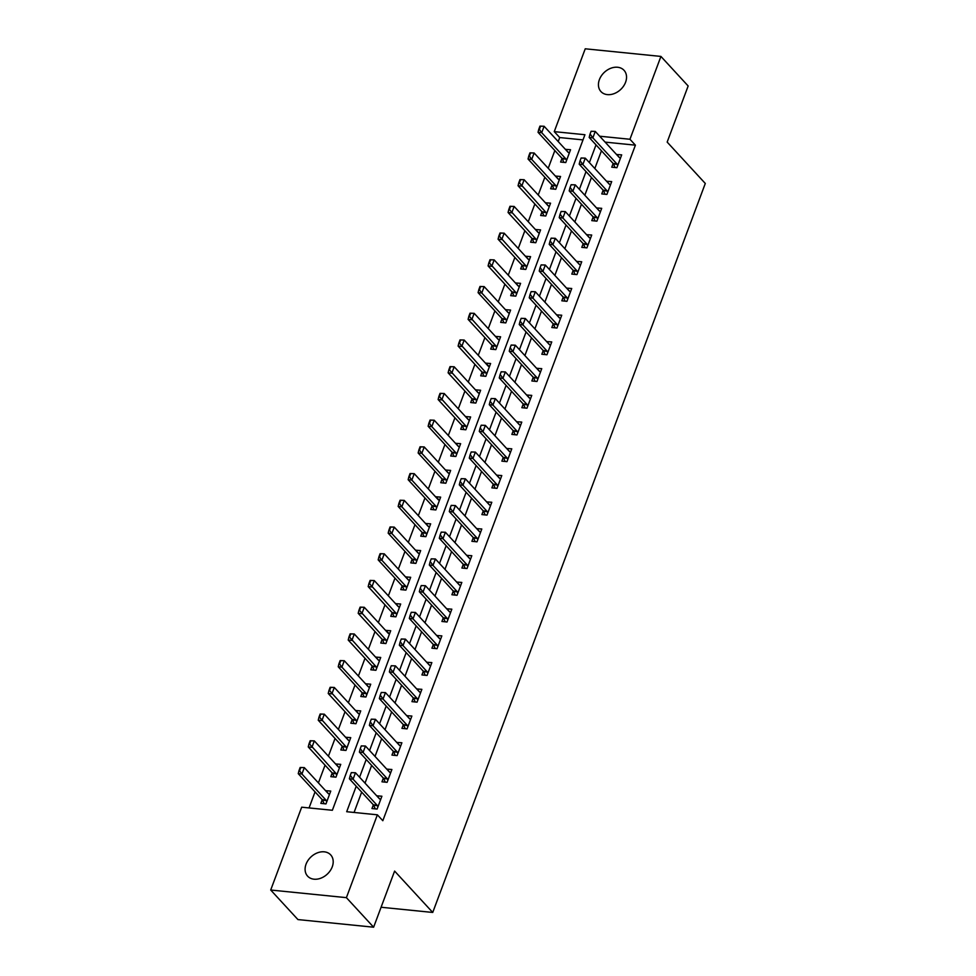 <?xml version="1.0" encoding="UTF-8"?>
<svg xmlns="http://www.w3.org/2000/svg" width="976" height="976" viewBox="0 0 976 976"><rect width="100%" height="100%" fill="white"/><g stroke="black" fill="none" stroke-linecap="round" stroke-linejoin="round"><path stroke-width="1.46" d="M625.579 82.252A15.689 11.846 137.3 0 1 614.136 93.623A15.689 11.846 137.3 0 1 600.948 91.573A15.689 11.846 137.3 0 1 599.398 79.617A15.689 11.846 137.3 0 1 610.842 68.247A15.689 11.846 137.3 0 1 624.03 70.309A15.689 11.846 137.3 0 1 625.579 82.252M332.243 866.834A15.689 11.846 137.3 0 1 320.799 878.205A15.689 11.846 137.3 0 1 307.611 876.143A15.689 11.846 137.3 0 1 306.049 864.199A15.689 11.846 137.3 0 1 317.493 852.817A15.689 11.846 137.3 0 1 330.681 854.878A15.689 11.846 137.3 0 1 332.243 866.834M660.923 56.425L688.153 85.973L667.169 142.093L705.294 183.464L432.734 912.45L394.609 871.08L373.625 927.2L297.936 919.575L270.706 890.027L301.682 807.189L332.365 810.275L584.941 134.725L554.258 131.638L585.234 48.8L660.923 56.425L629.947 139.263L599.679 136.213M583.014 139.897L559.712 137.555L558.211 141.557M554.844 150.548L548.219 168.287M544.852 177.278L538.227 195.005M534.86 203.996L528.236 221.723M524.868 230.726L518.244 248.453M514.877 257.444L508.252 275.171M504.885 284.162L498.26 301.901M494.893 310.893L488.268 328.619M484.901 337.611L478.277 355.337M474.909 364.329L468.285 382.067M464.93 391.059L458.293 408.785M454.938 417.777L448.301 435.503M444.946 444.507L438.309 462.234M434.954 471.225L428.318 488.952M424.963 497.943L418.326 515.682M414.971 524.673L408.334 542.4M404.979 551.391L398.342 569.118M394.987 578.109L388.35 595.848M384.995 604.839L378.371 622.566M375.004 631.557L368.379 649.296M365.012 658.288L358.387 676.014M355.02 685.006L348.395 702.732M345.028 711.724L338.404 729.462M335.036 738.454L328.412 756.18M325.045 765.172L318.42 782.898M315.053 791.89L309.063 807.933M559.712 137.555L554.258 131.638M322.226 799.686L320.848 803.382L325.96 803.907L330.754 791.072L325.594 790.682M310.161 740.747L308.965 743.944L309.575 744.017L310.771 740.808L310.161 740.747L314.321 740.894L311.93 747.311L308.245 746.933L332.206 772.943L330.827 776.664L335.951 777.177L340.746 764.354L335.585 763.964M320.152 714.017L318.957 717.226L319.567 717.287L320.762 714.078L320.152 714.017L324.313 714.176L321.921 720.581L318.237 720.215L342.198 746.213L340.819 749.946L345.943 750.459L350.738 737.636L345.577 737.246M330.144 687.299L328.936 690.508L329.559 690.569L330.754 687.36L330.144 687.299L334.304 687.446L331.901 693.863L328.229 693.485L352.19 719.495L350.811 723.216L355.935 723.741L360.73 710.906L355.569 710.516M362.194 692.789L360.803 696.498L365.927 697.01L370.721 684.188L365.561 683.798M350.128 633.851L348.92 637.06L349.542 637.121L350.738 633.912L350.128 633.851L354.288 633.997L351.885 640.415L348.212 640.049L372.173 666.047L370.795 669.78L375.906 670.292L380.713 657.458L375.54 657.08M360.12 607.133L358.912 610.342L359.534 610.403L360.73 607.194L360.12 607.133L364.28 607.279L361.876 613.697L358.192 613.318L382.165 639.329L380.786 643.05L385.898 643.562L390.705 630.74L385.532 630.35M370.111 580.403L368.904 583.611L369.526 583.672L370.721 580.464L370.111 580.403L374.272 580.561L371.868 586.966L368.184 586.6L392.145 612.599L390.778 616.332L395.89 616.844L400.685 604.022L395.524 603.632M402.161 585.893L400.77 589.602L405.882 590.126L410.676 577.292L405.516 576.901M412.153 559.175L410.762 562.884L415.874 563.396L420.668 550.574L415.508 550.183M422.144 532.457L420.754 536.166L425.865 536.678L430.66 523.844L425.499 523.465M432.136 505.727L430.745 509.435L435.857 509.948L440.652 497.126L435.491 496.735M442.128 479.009L440.737 482.717L445.849 483.23L450.644 470.408L445.483 470.017M452.12 452.291L450.729 455.999L455.841 456.512L460.635 443.677L455.475 443.287M440.042 393.352L438.846 396.561L439.456 396.622L440.664 393.413L440.042 393.352L444.202 393.499L441.811 399.916L438.126 399.538L462.087 425.548L460.721 429.269L465.833 429.782L470.627 416.959L465.467 416.569M450.034 366.622L448.838 369.831L449.448 369.892L450.644 366.683L450.034 366.622L454.194 366.781L451.803 373.186L448.118 372.82L472.079 398.818L470.713 402.551L475.824 403.064L480.619 390.241L475.458 389.851M460.025 339.904L458.83 343.113L459.44 343.174L460.635 339.965L460.025 339.904L464.186 340.051L461.794 346.468L458.11 346.09L482.071 372.1L480.704 375.821L485.816 376.346L490.611 363.511L485.45 363.121M470.017 313.186L468.822 316.383L469.432 316.444L470.627 313.247L470.017 313.186L474.177 313.333L471.786 319.738L468.102 319.372L492.063 345.382L490.696 349.103L495.808 349.615L500.603 336.793L495.442 336.403M502.067 318.676L500.688 322.385L505.8 322.897L510.594 310.063L505.434 309.685M490.001 259.738L488.805 262.947L489.415 263.008L490.611 259.799L490.001 259.738L494.161 259.884L491.77 266.302L488.085 265.923L512.046 291.934L510.68 295.655L515.792 296.167L520.586 283.345L515.426 282.955M499.993 233.008L498.797 236.216L499.407 236.277L500.603 233.069L499.993 233.008L504.153 233.166L501.762 239.571L498.077 239.205L522.038 265.204L520.672 268.937L525.783 269.449L530.578 256.627L525.417 256.237M509.984 206.29L508.789 209.498L509.399 209.559L510.594 206.351L509.984 206.29L514.145 206.436L511.753 212.853L508.069 212.487L532.03 238.486L530.651 242.207L535.775 242.731L540.57 229.897L535.409 229.506M519.976 179.572L518.781 182.768L519.391 182.841L520.586 179.633L519.976 179.572L524.136 179.718L521.745 186.135L518.061 185.757L542.022 211.768L540.643 215.489L545.767 216.001L550.562 203.179L545.401 202.788M552.026 185.062L550.635 188.771L555.759 189.283L560.553 176.461L555.393 176.07M562.017 158.332L560.627 162.04L565.751 162.565L570.545 149.731L565.385 149.34M356.228 786.217L346.687 811.715L377.37 814.814L382.824 820.718L635.4 145.168L605.12 142.118M601.46 150.78L594.823 168.519M591.468 177.51L584.831 195.237M581.476 204.228L574.84 221.967M571.485 230.958L564.848 248.685M561.493 257.676L554.868 275.403M551.501 284.394L544.876 302.133M541.509 311.124L534.885 328.851M531.517 337.842L524.893 355.569M521.526 364.573L514.901 382.299M511.534 391.291L504.909 409.017M501.542 418.009L494.917 435.747M491.55 444.739L484.926 462.465M481.558 471.457L474.934 489.183M471.567 498.175L464.942 515.914M461.575 524.905L454.95 542.632M451.583 551.623L444.958 569.35M441.591 578.353L434.967 596.08M431.612 605.071L424.975 622.798M421.62 631.789L414.983 649.528M411.628 658.519L404.991 676.246M401.636 685.237L394.999 702.964M391.644 711.955L385.008 729.694M381.653 738.686L375.016 756.412M371.661 765.404L365.024 783.142M361.669 792.134L354.068 812.459M375.26 808.872L373.649 805.273A2.452 1.33 95.7 0 0 373.357 804.81L371.978 808.543L377.102 809.055L381.897 796.221L376.736 795.83M383.361 778.104L381.97 781.813L387.094 782.325L391.888 769.503L386.728 769.112M393.352 751.386L391.962 755.095L397.086 755.607L401.88 742.785L396.72 742.394M403.344 724.656L401.953 728.364L407.065 728.889L411.872 716.055L406.711 715.664M413.336 697.938L411.945 701.646L417.057 702.159L421.864 689.337L416.691 688.946M423.328 671.22L421.937 674.928L427.049 675.441L431.843 662.606L426.683 662.228M433.32 644.489L431.929 648.198L437.041 648.711L441.835 635.888L436.675 635.498M445.202 621.81L443.58 618.211A2.452 1.33 95.7 0 0 443.287 617.747L441.921 621.48L447.032 621.993L451.827 609.17L446.666 608.78M455.194 595.092L453.572 591.493A2.452 1.33 95.7 0 0 453.279 591.029L451.912 594.75L457.024 595.275L461.819 582.44L456.658 582.05M465.186 568.361L463.563 564.762A2.452 1.33 95.7 0 0 463.271 564.311L461.904 568.032L467.016 568.544L471.811 555.722L466.65 555.332M473.287 537.605L471.896 541.314L477.008 541.826L481.802 529.004L476.642 528.614M483.279 510.875L481.888 514.584L487 515.108L491.794 502.274L486.634 501.884M495.149 488.195L493.539 484.596A2.452 1.33 95.7 0 0 493.246 484.145L491.88 487.866L496.991 488.378L501.786 475.556L496.625 475.166M505.141 461.477L503.531 457.878A2.452 1.33 95.7 0 0 503.238 457.415L501.871 461.148L506.983 461.66L511.778 448.826L506.617 448.448M515.133 434.747L513.522 431.148A2.452 1.33 95.7 0 0 513.23 430.697L511.863 434.418L516.975 434.93L521.77 422.108L516.609 421.717M523.234 403.991L521.855 407.7L526.967 408.212L531.761 395.39L526.601 394.999M533.225 377.273L531.847 380.969L536.959 381.494L541.753 368.66L536.593 368.269M543.217 350.543L541.839 354.251L546.95 354.764L551.745 341.942L546.584 341.551M553.209 323.825L551.83 327.533L556.942 328.046L561.737 315.224L556.576 314.833M565.092 301.133L563.481 297.546A2.452 1.33 95.7 0 0 563.189 297.082L561.81 300.803L566.934 301.328L571.729 288.493L566.568 288.103M573.193 270.376L571.802 274.085L576.926 274.598L581.72 261.775L576.56 261.385M585.075 247.697L583.465 244.098A2.452 1.33 95.7 0 0 583.172 243.634L581.794 247.367L586.918 247.88L591.712 235.045L586.552 234.667M595.067 220.966L593.457 217.367A2.452 1.33 95.7 0 0 593.164 216.916L591.785 220.637L596.909 221.149L601.704 208.327L596.543 207.937M605.059 194.248L603.449 190.649A2.452 1.33 95.7 0 0 603.156 190.186L601.777 193.919L606.889 194.431L611.696 181.609L606.535 181.219M615.051 167.518L613.44 163.931A2.452 1.33 95.7 0 0 613.148 163.468L611.769 167.189L616.881 167.713L621.688 154.879L616.515 154.489M381.091 907.253L432.734 912.45M373.625 927.2L346.395 897.652L270.706 890.027M635.4 145.168L629.947 139.263M377.37 814.814L346.395 897.652M596.007 144.875L589.382 162.602M586.015 171.593L579.39 189.332M576.023 198.323L569.398 216.05M566.031 225.041L559.407 242.768M556.039 251.771L549.415 269.498M546.06 278.489L539.423 296.216M536.068 305.207L529.431 322.946M526.076 331.938L519.439 349.664M516.084 358.656L509.448 376.382M506.093 385.374L499.456 403.112M496.101 412.104L489.464 429.83M486.109 438.822L479.472 456.561M476.117 465.552L469.493 483.279M466.125 492.27L459.501 509.997M456.134 518.988L449.509 536.727M446.142 545.718L439.517 563.445M436.15 572.436L429.525 590.163M426.158 599.154L419.534 616.893M416.166 625.884L409.542 643.611M406.175 652.602L399.55 670.341M396.183 679.333L389.558 697.059M386.191 706.051L379.566 723.777M376.199 732.769L369.575 750.507M366.207 759.499L359.583 777.225M379.847 799.051L376.785 795.708M328.717 793.891L325.642 790.56M568.496 152.549L565.421 149.218M558.504 179.279L555.429 175.936M548.512 205.997L545.45 202.666M538.52 232.715L535.458 229.384M528.541 259.445L525.466 256.102M518.549 286.163L515.474 282.833M508.557 312.893L505.483 309.551M498.565 339.611L495.491 336.281M489.44 366.659L485.499 362.999M478.582 393.06L475.507 389.717M468.59 419.778L465.515 416.447M458.598 446.508L455.524 443.165M448.606 473.226L445.532 469.895M439.481 500.273L435.54 496.613M428.623 526.674L425.548 523.331M418.631 553.392L415.556 550.061M408.639 580.11L405.565 576.779M398.647 606.84L395.573 603.497M389.522 633.888L385.581 630.228M378.664 660.288L375.589 656.946M368.672 687.006L365.597 683.676M358.68 713.724L355.606 710.394M348.688 740.455L345.626 737.112M338.696 767.173L335.634 763.842M389.839 772.321L386.764 768.99M399.831 745.603L396.756 742.26M381.287 692.448L380.079 695.656L381.287 692.448L385.447 692.594L409.408 718.604A2.452 1.33 95.7 0 0 409.774 718.861L406.748 715.542M419.814 692.155L416.74 688.824M429.806 665.437L426.732 662.094M439.798 638.707L436.723 635.376M449.79 611.989L446.715 608.646M431.233 558.833L430.038 562.042L431.233 558.833L435.406 558.98L459.367 584.99A2.452 1.33 95.7 0 0 459.733 585.246L456.707 581.928M469.773 558.54L466.699 555.21M479.765 531.822L476.691 528.48M489.757 505.092L486.682 501.762M499.749 478.374L496.674 475.044M481.192 425.219L479.997 428.427L481.192 425.219L485.353 425.365L509.313 451.376A2.452 1.33 95.7 0 0 509.692 451.632L506.666 448.313M519.732 424.926L516.658 421.595M529.724 398.208L526.65 394.865M539.716 371.478L536.641 368.147M549.708 344.76L546.633 341.429M559.699 318.042L556.625 314.699M569.679 291.312L566.617 287.981M579.671 264.594L576.609 261.263M589.663 237.876L586.588 234.533M571.119 184.72L569.911 187.929L571.119 184.72L575.279 184.867L599.24 210.865A2.452 1.33 95.7 0 0 599.606 211.133L596.58 207.815M609.646 184.427L606.572 181.085M619.638 157.697L616.564 154.367M351.311 772.614L350.116 775.822L351.311 772.614L355.471 772.76L379.432 798.771A2.452 1.33 95.7 0 0 379.798 799.027L380.713 799.368M377.895 806.908L377.334 805.639A2.452 1.33 95.7 0 0 377.041 805.188L353.08 779.177L349.396 778.811L350.116 775.822M377.041 805.188L373.357 804.81L349.396 778.811M351.921 772.675L355.471 772.76L353.08 779.177L350.726 775.883M300.169 767.465L298.973 770.674L299.583 770.735L300.779 767.526L300.169 767.465L304.329 767.612L301.938 774.029L325.899 800.027A2.452 1.33 -84.3 0 1 326.191 800.491L326.753 801.76M299.583 770.735L301.938 774.029L298.253 773.663L322.214 799.661A2.452 1.33 -84.3 0 1 322.507 800.125L324.117 803.724M329.571 794.22L328.656 793.878A2.452 1.33 -84.3 0 1 328.29 793.622L304.329 767.612L300.779 767.526M298.973 770.674L298.253 773.663M361.303 745.896L360.107 749.104L361.303 745.896L365.463 746.042L389.424 772.04A2.452 1.33 95.7 0 0 389.79 772.309L390.705 772.65M387.887 780.19L387.326 778.921A2.452 1.33 95.7 0 0 387.033 778.458L363.06 752.459L359.388 752.081L360.107 749.104M385.252 782.142L383.641 778.543A2.452 1.33 95.7 0 0 383.348 778.092L359.388 752.081M361.913 745.957L365.463 746.042L363.06 752.459L360.717 749.165M371.295 719.166L370.087 722.374L371.295 719.166L375.455 719.324L399.416 745.322A2.452 1.33 95.7 0 0 399.782 745.579L400.697 745.92M397.879 753.46L397.305 752.191A2.452 1.33 95.7 0 0 397.012 751.74L373.052 725.729L369.379 725.363L370.087 722.374M395.243 755.424L393.633 751.825A2.452 1.33 95.7 0 0 393.34 751.361L369.379 725.363M371.905 719.227L375.455 719.324L373.052 725.729L370.709 722.435M409.774 718.861L410.689 719.202M407.87 726.742L407.297 725.473A2.452 1.33 95.7 0 0 407.004 725.009L383.043 699.011L379.371 698.633L380.079 695.656M405.235 728.694L403.625 725.107A2.452 1.33 95.7 0 0 403.332 724.643L379.371 698.633M381.897 692.509L385.447 692.594L383.043 699.011L380.701 695.717M309.575 744.017L335.89 773.309A2.452 1.33 -84.3 0 1 336.183 773.773L336.744 775.042M335.89 773.309L332.206 772.943A2.452 1.33 -84.3 0 1 332.499 773.395L334.109 776.994M339.563 767.502L338.648 767.16A2.452 1.33 -84.3 0 1 338.282 766.892L314.321 740.894L310.771 740.808M308.965 743.944L308.245 746.933M319.567 717.287L345.882 746.591A2.452 1.33 -84.3 0 1 346.175 747.043L346.736 748.311M345.882 746.591L342.198 746.213A2.452 1.33 -84.3 0 1 342.491 746.677L344.101 750.276M349.554 740.772L348.639 740.43A2.452 1.33 -84.3 0 1 348.273 740.174L324.313 714.176L320.762 714.078M318.957 717.226L318.237 720.215M329.559 690.569L355.874 719.861A2.452 1.33 -84.3 0 1 356.155 720.325L356.728 721.593M355.874 719.861L352.19 719.495A2.452 1.33 -84.3 0 1 352.482 719.959L354.093 723.545M359.546 714.054L358.631 713.712A2.452 1.33 -84.3 0 1 358.265 713.456L334.304 687.446L330.754 687.36M328.936 690.508L328.229 693.485M391.278 665.73L390.071 668.926L391.278 665.73L395.439 665.876L419.399 691.874A2.452 1.33 95.7 0 0 419.765 692.13L420.68 692.484M417.862 700.024L417.289 698.755A2.452 1.33 95.7 0 0 416.996 698.291L393.035 672.281L389.363 671.915L390.071 668.926M415.227 701.976L413.617 698.377A2.452 1.33 95.7 0 0 413.324 697.925L389.363 671.915M391.888 665.791L395.439 665.876L393.035 672.281L390.693 668.987M340.136 660.569L338.928 663.778L339.55 663.839L340.746 660.642L340.136 660.569L344.296 660.728L341.893 667.133L365.854 693.143A2.452 1.33 -84.3 0 1 366.146 693.607L366.72 694.875M339.55 663.839L341.893 667.133L338.221 666.767L362.181 692.777A2.452 1.33 -84.3 0 1 362.474 693.228L364.085 696.827M369.538 687.324L368.623 686.982A2.452 1.33 -84.3 0 1 368.257 686.726L344.296 660.728L340.746 660.642M338.928 663.778L338.221 666.767M401.27 638.999L400.062 642.208L401.27 638.999L405.43 639.146L429.391 665.156A2.452 1.33 95.7 0 0 429.757 665.412L430.672 665.754M427.854 673.294L427.281 672.025A2.452 1.33 95.7 0 0 426.988 671.573L403.027 645.563L399.343 645.197L400.062 642.208M425.219 675.258L423.596 671.659A2.452 1.33 95.7 0 0 423.316 671.195L399.343 645.197M401.88 639.06L405.43 639.146L403.027 645.563L400.685 642.269M411.262 612.281L410.054 615.49L411.262 612.281L415.422 612.428L439.383 638.438A2.452 1.33 95.7 0 0 439.749 638.694L440.664 639.036M437.846 646.576L437.272 645.307A2.452 1.33 95.7 0 0 436.98 644.843L413.019 618.845L409.334 618.467L410.054 615.49M435.211 648.528L433.588 644.929A2.452 1.33 95.7 0 0 433.295 644.477L409.334 618.467M411.872 612.342L415.422 612.428L413.019 618.845L410.676 615.551M421.242 585.551L420.046 588.76L421.242 585.551L425.414 585.71L449.375 611.708A2.452 1.33 95.7 0 0 449.741 611.964L450.656 612.306M447.838 619.858L447.264 618.577A2.452 1.33 95.7 0 0 446.971 618.125L423.011 592.115L419.326 591.749L420.046 588.76M446.971 618.125L443.287 617.747L419.326 591.749M421.864 585.612L425.414 585.71L423.011 592.115L420.668 588.821M459.733 585.246L460.648 585.588M457.829 593.127L457.256 591.859A2.452 1.33 95.7 0 0 456.963 591.395L433.002 565.397L429.318 565.031L430.038 562.042M456.963 591.395L453.279 591.029L429.318 565.031M431.856 558.894L435.406 558.98L433.002 565.397L430.648 562.103M441.225 532.115L440.03 535.312L441.225 532.115L445.398 532.262L469.358 558.26A2.452 1.33 95.7 0 0 469.724 558.528L470.639 558.87M467.821 566.409L467.248 565.141A2.452 1.33 95.7 0 0 466.955 564.677L442.994 538.679L439.31 538.301L440.03 535.312M466.955 564.677L463.271 564.311L439.31 538.301M441.847 532.176L445.398 532.262L442.994 538.679L440.64 535.385M349.542 637.121L375.845 666.425A2.452 1.33 -84.3 0 1 376.138 666.876L376.712 668.145M375.845 666.425L372.173 666.047A2.452 1.33 -84.3 0 1 372.466 666.51L374.076 670.109M379.53 660.606L378.615 660.264A2.452 1.33 -84.3 0 1 378.249 660.008L354.288 633.997L350.738 633.912M348.92 637.06L348.212 640.049M359.534 610.403L385.837 639.695A2.452 1.33 -84.3 0 1 386.13 640.158L386.703 641.427M385.837 639.695L382.165 639.329A2.452 1.33 -84.3 0 1 382.458 639.78L384.068 643.379M388.607 633.546A2.452 1.33 -84.3 0 1 388.241 633.29L364.28 607.279L360.73 607.194M358.912 610.342L358.192 613.318M369.526 583.672L395.829 612.977A2.452 1.33 -84.3 0 1 396.122 613.428L396.695 614.709M395.829 612.977L392.145 612.599A2.452 1.33 -84.3 0 1 392.437 613.062L394.06 616.661M399.513 607.157L398.598 606.816A2.452 1.33 -84.3 0 1 398.232 606.56L374.272 580.561L370.721 580.464M368.904 583.611L368.184 586.6M380.103 553.685L378.895 556.893L379.518 556.954L380.713 553.746L380.103 553.685L384.263 553.831L381.86 560.248L405.821 586.247A2.452 1.33 -84.3 0 1 406.114 586.71L406.687 587.979M379.518 556.954L381.86 560.248L378.176 559.882L402.136 585.881A2.452 1.33 -84.3 0 1 402.429 586.344L404.052 589.931M409.505 580.439L408.59 580.098A2.452 1.33 -84.3 0 1 408.224 579.842L384.263 553.831L380.713 553.746M378.895 556.893L378.176 559.882M390.083 526.967L388.887 530.163L389.497 530.224L390.705 527.028L390.083 526.967L394.255 527.113L391.852 533.53L415.813 559.529A2.452 1.33 -84.3 0 1 416.105 559.992L416.679 561.261M389.497 530.224L391.852 533.53L388.167 533.152L412.128 559.163A2.452 1.33 -84.3 0 1 412.421 559.614L414.044 563.213M419.497 553.721L418.582 553.368A2.452 1.33 -84.3 0 1 418.216 553.111L394.255 527.113L390.705 527.028M388.887 530.163L388.167 533.152M451.217 505.385L450.021 508.594L451.217 505.385L455.389 505.544L479.35 531.542A2.452 1.33 95.7 0 0 479.716 531.798L480.631 532.14M477.813 539.679L477.24 538.41A2.452 1.33 95.7 0 0 476.947 537.959L452.986 511.949L449.302 511.583L450.021 508.594M475.166 541.643L473.555 538.044A2.452 1.33 95.7 0 0 473.262 537.581L449.302 511.583M451.839 505.446L455.389 505.544L452.986 511.949L450.631 508.655M400.075 500.237L398.879 503.445L399.489 503.506L400.697 500.298L400.075 500.237L404.247 500.383L401.844 506.8L425.804 532.811A2.452 1.33 -84.3 0 1 426.097 533.262L426.671 534.531M399.489 503.506L401.844 506.8L398.159 506.434L422.12 532.432A2.452 1.33 -84.3 0 1 422.413 532.896L424.035 536.495M429.489 526.991L428.574 526.65A2.452 1.33 -84.3 0 1 428.208 526.393L404.247 500.383L400.697 500.298M398.879 503.445L398.159 506.434M461.209 478.667L460.013 481.876L461.209 478.667L465.381 478.813L489.342 504.824A2.452 1.33 95.7 0 0 489.708 505.08L490.623 505.422M487.805 512.961L487.231 511.692A2.452 1.33 95.7 0 0 486.939 511.229L462.978 485.231L459.293 484.852L460.013 481.876M485.157 514.913L483.547 511.326A2.452 1.33 95.7 0 0 483.254 510.863L459.293 484.852M461.831 478.728L465.381 478.813L462.978 485.231L460.623 481.937M410.066 473.519L408.871 476.727L409.481 476.788L410.689 473.58L410.066 473.519L414.239 473.665L411.835 480.082L435.796 506.08A2.452 1.33 -84.3 0 1 436.089 506.544L436.662 507.813M409.481 476.788L411.835 480.082L408.151 479.704L432.112 505.714A2.452 1.33 -84.3 0 1 432.405 506.178L434.015 509.765M438.566 499.932A2.452 1.33 -84.3 0 1 438.2 499.675L414.239 473.665L410.689 473.58M408.871 476.727L408.151 479.704M471.201 451.949L470.005 455.145L471.201 451.949L475.361 452.095L499.334 478.094A2.452 1.33 95.7 0 0 499.7 478.35L500.615 478.691M497.797 486.243L497.223 484.974A2.452 1.33 95.7 0 0 496.93 484.511L472.97 458.5L469.285 458.134L470.005 455.145M496.93 484.511L493.246 484.145L469.285 458.134M471.823 452.01L475.361 452.095L472.97 458.5L470.615 455.206M420.058 446.788L418.863 449.997L419.473 450.058L420.68 446.862L420.058 446.788L424.231 446.947L421.827 453.352L445.788 479.362A2.452 1.33 -84.3 0 1 446.081 479.826L446.654 481.095M419.473 450.058L421.827 453.352L418.143 452.986L442.104 478.996A2.452 1.33 -84.3 0 1 442.396 479.448L444.007 483.047M449.472 473.543L448.557 473.201A2.452 1.33 -84.3 0 1 448.191 472.945L424.231 446.947L420.68 446.862M418.863 449.997L418.143 452.986M509.692 451.632L510.607 451.973M507.788 459.513L507.215 458.244A2.452 1.33 95.7 0 0 506.922 457.793L482.961 431.782L479.277 431.416L479.997 428.427M506.922 457.793L503.238 457.415L479.277 431.416M481.802 425.28L485.353 425.365L482.961 431.782L480.607 428.488M430.05 420.07L428.854 423.279L429.464 423.34L430.672 420.131L430.05 420.07L434.222 420.217L431.819 426.634L455.78 452.644A2.452 1.33 -84.3 0 1 456.073 453.096L456.646 454.365M429.464 423.34L431.819 426.634L428.135 426.268L452.095 452.266A2.452 1.33 -84.3 0 1 452.388 452.73L453.999 456.329M459.464 446.825L458.549 446.483A2.452 1.33 -84.3 0 1 458.183 446.227L434.222 420.217L430.672 420.131M428.854 423.279L428.135 426.268M491.184 398.501L489.989 401.709L491.184 398.501L495.344 398.647L519.305 424.658A2.452 1.33 95.7 0 0 519.683 424.914L520.598 425.255M517.78 432.795L517.207 431.526A2.452 1.33 95.7 0 0 516.914 431.063L492.953 405.064L489.269 404.686L489.989 401.709M516.914 431.063L513.23 430.697L489.269 404.686M491.794 398.562L495.344 398.647L492.953 405.064L490.599 401.77M439.456 396.622L465.772 425.914A2.452 1.33 -84.3 0 1 466.064 426.378L466.638 427.647M465.772 425.914L462.087 425.548A2.452 1.33 -84.3 0 1 462.38 426L463.99 429.599M469.456 420.107L468.541 419.765A2.452 1.33 -84.3 0 1 468.175 419.497L444.202 393.499L440.664 393.413M438.846 396.561L438.126 399.538M501.176 371.771L499.98 374.979L501.176 371.771L505.336 371.929L529.297 397.927A2.452 1.33 95.7 0 0 529.675 398.184L530.59 398.525M527.76 406.077L527.199 404.796A2.452 1.33 95.7 0 0 526.906 404.345L502.945 378.334L499.261 377.968L499.98 374.979M525.125 408.029L523.514 404.43A2.452 1.33 95.7 0 0 523.221 403.966L499.261 377.968M501.786 371.832L505.336 371.929L502.945 378.334L500.59 375.04M449.448 369.892L475.763 399.196A2.452 1.33 -84.3 0 1 476.056 399.648L476.63 400.916M475.763 399.196L472.079 398.818A2.452 1.33 -84.3 0 1 472.372 399.282L473.982 402.881M479.448 393.377L478.533 393.035A2.452 1.33 -84.3 0 1 478.155 392.779L454.194 366.781L450.644 366.683M448.838 369.831L448.118 372.82M511.168 345.053L509.972 348.261L511.168 345.053L515.328 345.199L539.289 371.209A2.452 1.33 95.7 0 0 539.655 371.466L540.582 371.807M537.752 379.347L537.19 378.078A2.452 1.33 95.7 0 0 536.898 377.614L512.937 351.616L509.252 351.25L509.972 348.261M535.116 381.299L533.506 377.712A2.452 1.33 95.7 0 0 533.213 377.248L509.252 351.25M511.778 345.114L515.328 345.199L512.937 351.616L510.582 348.322M521.16 318.335L519.964 321.531L521.16 318.335L525.32 318.481L549.281 344.479A2.452 1.33 95.7 0 0 549.647 344.748L550.574 345.089M547.743 352.629L547.182 351.36A2.452 1.33 95.7 0 0 546.889 350.896L522.929 324.898L519.244 324.52L519.964 321.531M545.108 354.581L543.498 350.982A2.452 1.33 95.7 0 0 543.205 350.53L519.244 324.52M521.77 318.396L525.32 318.481L522.929 324.898L520.574 321.604M531.151 291.604L529.956 294.813L531.151 291.604L535.312 291.751L559.272 317.761A2.452 1.33 95.7 0 0 559.638 318.017L560.553 318.359M557.735 325.899L557.174 324.63A2.452 1.33 95.7 0 0 556.881 324.178L532.92 298.168L529.236 297.802L529.956 294.813M555.1 327.863L553.49 324.264A2.452 1.33 95.7 0 0 553.197 323.8L529.236 297.802M531.761 291.665L535.312 291.751L532.92 298.168L530.566 294.874M541.143 264.886L539.948 268.095L541.143 264.886L545.303 265.033L569.264 291.043A2.452 1.33 95.7 0 0 569.63 291.299L570.545 291.641M567.727 299.181L567.166 297.912A2.452 1.33 95.7 0 0 566.873 297.448L542.912 271.45L539.228 271.072L539.948 268.095M566.873 297.448L563.189 297.082L539.228 271.072M541.753 264.947L545.303 265.033L542.912 271.45L540.558 268.156M551.135 238.156L549.939 241.365L551.135 238.156L555.295 238.315L579.256 264.313A2.452 1.33 95.7 0 0 579.622 264.569L580.537 264.911M577.719 272.463L577.158 271.194A2.452 1.33 95.7 0 0 576.865 270.73L552.904 244.72L549.22 244.354L549.939 241.365M575.084 274.415L573.473 270.816A2.452 1.33 95.7 0 0 573.18 270.364L549.22 244.354M551.745 238.229L555.295 238.315L552.904 244.72L550.549 241.426M459.44 343.174L485.755 372.466A2.452 1.33 -84.3 0 1 486.048 372.93L486.621 374.198M485.755 372.466L482.071 372.1A2.452 1.33 -84.3 0 1 482.364 372.564L483.974 376.15M488.525 366.317A2.452 1.33 -84.3 0 1 488.146 366.061L464.186 340.051L460.635 339.965M458.83 343.113L458.11 346.09M469.432 316.444L495.747 345.748A2.452 1.33 -84.3 0 1 496.04 346.212L496.601 347.48M495.747 345.748L492.063 345.382A2.452 1.33 -84.3 0 1 492.355 345.833L493.966 349.432M499.431 339.941L498.504 339.587A2.452 1.33 -84.3 0 1 498.138 339.331L474.177 313.333L470.627 313.247M468.822 316.383L468.102 319.372M480.009 286.456L478.813 289.665L479.423 289.726L480.619 286.517L480.009 286.456L484.169 286.602L481.778 293.02L505.739 319.03A2.452 1.33 -84.3 0 1 506.032 319.481L506.593 320.75M479.423 289.726L481.778 293.02L478.094 292.654L502.054 318.652A2.452 1.33 -84.3 0 1 502.347 319.115L503.958 322.714M509.423 313.211L508.496 312.869A2.452 1.33 -84.3 0 1 508.13 312.613L484.169 286.602L480.619 286.517M478.813 289.665L478.094 292.654M489.415 263.008L515.731 292.3A2.452 1.33 -84.3 0 1 516.023 292.763L516.585 294.032M515.731 292.3L512.046 291.934A2.452 1.33 -84.3 0 1 512.339 292.385L513.949 295.984M519.415 286.493L518.488 286.151A2.452 1.33 -84.3 0 1 518.122 285.895L494.161 259.884L490.611 259.799M488.805 262.947L488.085 265.923M499.407 236.277L525.722 265.582A2.452 1.33 -84.3 0 1 526.015 266.033L526.576 267.314M525.722 265.582L522.038 265.204A2.452 1.33 -84.3 0 1 522.331 265.667L523.941 269.266M529.395 259.762L528.48 259.421A2.452 1.33 -84.3 0 1 528.114 259.165L504.153 233.166L500.603 233.069M498.797 236.216L498.077 239.205M561.127 211.438L559.919 214.647L561.127 211.438L565.287 211.585L589.248 237.595A2.452 1.33 95.7 0 0 589.614 237.851L590.529 238.193M587.711 245.732L587.137 244.464A2.452 1.33 95.7 0 0 586.857 244.012L562.884 218.002L559.211 217.636L559.919 214.647M586.857 244.012L583.172 243.634L559.211 217.636M561.737 211.499L565.287 211.585L562.884 218.002L560.541 214.708M509.399 209.559L535.714 238.852A2.452 1.33 -84.3 0 1 536.007 239.315L536.568 240.584M535.714 238.852L532.03 238.486A2.452 1.33 -84.3 0 1 532.323 238.949L533.933 242.548M539.386 233.044L538.471 232.703A2.452 1.33 -84.3 0 1 538.105 232.447L514.145 206.436L510.594 206.351M508.789 209.498L508.069 212.487M599.606 211.133L600.521 211.475M597.702 219.014L597.129 217.746A2.452 1.33 95.7 0 0 596.836 217.282L572.875 191.284L569.203 190.906L569.911 187.929M596.836 217.282L593.164 216.916L569.203 190.906M571.729 184.781L575.279 184.867L572.875 191.284L570.533 187.99M519.391 182.841L545.706 212.134A2.452 1.33 -84.3 0 1 545.999 212.597L546.56 213.866M545.706 212.134L542.022 211.768A2.452 1.33 -84.3 0 1 542.314 212.219L543.925 215.818M549.378 206.326L548.463 205.985A2.452 1.33 -84.3 0 1 548.097 205.716L524.136 179.718L520.586 179.633M518.781 182.768L518.061 185.757M581.11 157.99L579.903 161.199L581.11 157.99L585.271 158.149L609.231 184.147A2.452 1.33 95.7 0 0 609.597 184.403L610.512 184.745M607.694 192.284L607.121 191.015A2.452 1.33 95.7 0 0 606.828 190.564L582.867 164.554L579.195 164.188L579.903 161.199M606.828 190.564L603.156 190.186L579.195 164.188M581.72 158.051L585.271 158.149L582.867 164.554L580.525 161.26M529.968 152.842L528.76 156.05L529.382 156.111L530.578 152.903L529.968 152.842L534.128 153L531.725 159.405L555.698 185.416A2.452 1.33 -84.3 0 1 555.978 185.867L556.552 187.136M529.382 156.111L531.725 159.405L528.053 159.039L552.013 185.037A2.452 1.33 -84.3 0 1 552.306 185.501L553.917 189.1M559.37 179.596L558.455 179.255A2.452 1.33 -84.3 0 1 558.089 178.998L534.128 153L530.578 152.903M528.76 156.05L528.053 159.039M591.102 131.272L589.894 134.481L591.102 131.272L595.262 131.418L619.223 157.429A2.452 1.33 95.7 0 0 619.589 157.685L620.504 158.027M617.686 165.566L617.113 164.297A2.452 1.33 95.7 0 0 616.82 163.834L592.859 137.836L589.187 137.47L589.894 134.481M616.82 163.834L613.148 163.468L589.187 137.47M591.712 131.333L595.262 131.418L592.859 137.836L590.517 134.542M539.96 126.124L538.752 129.332L539.374 129.393L540.57 126.185L539.96 126.124L544.12 126.27L541.717 132.687L565.677 158.685A2.452 1.33 -84.3 0 1 565.97 159.149L566.544 160.418M539.374 129.393L541.717 132.687L538.044 132.309L562.005 158.319A2.452 1.33 -84.3 0 1 562.298 158.783L563.908 162.37M569.362 152.878L568.447 152.537A2.452 1.33 -84.3 0 1 568.081 152.28L544.12 126.27L540.57 126.185M538.752 129.332L538.044 132.309M377.334 805.639L373.649 805.273M322.507 800.125L326.191 800.491M322.214 799.661L325.899 800.027M387.033 778.458L383.348 778.092M387.326 778.921L383.641 778.543M397.012 751.74L393.34 751.361M397.305 752.191L393.633 751.825M407.004 725.009L403.332 724.643M407.297 725.473L403.625 725.107M332.499 773.395L336.183 773.773M342.491 746.677L346.175 747.043M352.482 719.959L356.155 720.325M416.996 698.291L413.324 697.925M417.289 698.755L413.617 698.377M362.474 693.228L366.146 693.607M362.181 692.777L365.854 693.143M426.988 671.573L423.316 671.195M427.281 672.025L423.596 671.659M436.98 644.843L433.295 644.477M437.272 645.307L433.588 644.929M447.264 618.577L443.58 618.211M457.256 591.859L453.572 591.493M467.248 565.141L463.563 564.762M372.466 666.51L376.138 666.876M382.458 639.78L386.13 640.158M392.437 613.062L396.122 613.428M402.429 586.344L406.114 586.71M402.136 585.881L405.821 586.247M412.421 559.614L416.105 559.992M412.128 559.163L415.813 559.529M476.947 537.959L473.262 537.581M477.24 538.41L473.555 538.044M422.413 532.896L426.097 533.262M422.12 532.432L425.804 532.811M486.939 511.229L483.254 510.863M487.231 511.692L483.547 511.326M432.405 506.178L436.089 506.544M432.112 505.714L435.796 506.08M497.223 484.974L493.539 484.596M442.396 479.448L446.081 479.826M442.104 478.996L445.788 479.362M507.215 458.244L503.531 457.878M452.388 452.73L456.073 453.096M452.095 452.266L455.78 452.644M517.207 431.526L513.522 431.148M462.38 426L466.064 426.378M526.906 404.345L523.221 403.966M527.199 404.796L523.514 404.43M472.372 399.282L476.056 399.648M536.898 377.614L533.213 377.248M537.19 378.078L533.506 377.712M546.889 350.896L543.205 350.53M547.182 351.36L543.498 350.982M556.881 324.178L553.197 323.8M557.174 324.63L553.49 324.264M567.166 297.912L563.481 297.546M576.865 270.73L573.18 270.364M577.158 271.194L573.473 270.816M482.364 372.564L486.048 372.93M492.355 345.833L496.04 346.212M502.347 319.115L506.032 319.481M502.054 318.652L505.739 319.03M512.339 292.385L516.023 292.763M522.331 265.667L526.015 266.033M587.137 244.464L583.465 244.098M532.323 238.949L536.007 239.315M597.129 217.746L593.457 217.367M542.314 212.219L545.999 212.597M607.121 191.015L603.449 190.649M552.306 185.501L555.978 185.867M552.013 185.037L555.698 185.416M617.113 164.297L613.44 163.931M562.298 158.783L565.97 159.149M562.005 158.319L565.677 158.685"/></g></svg>
